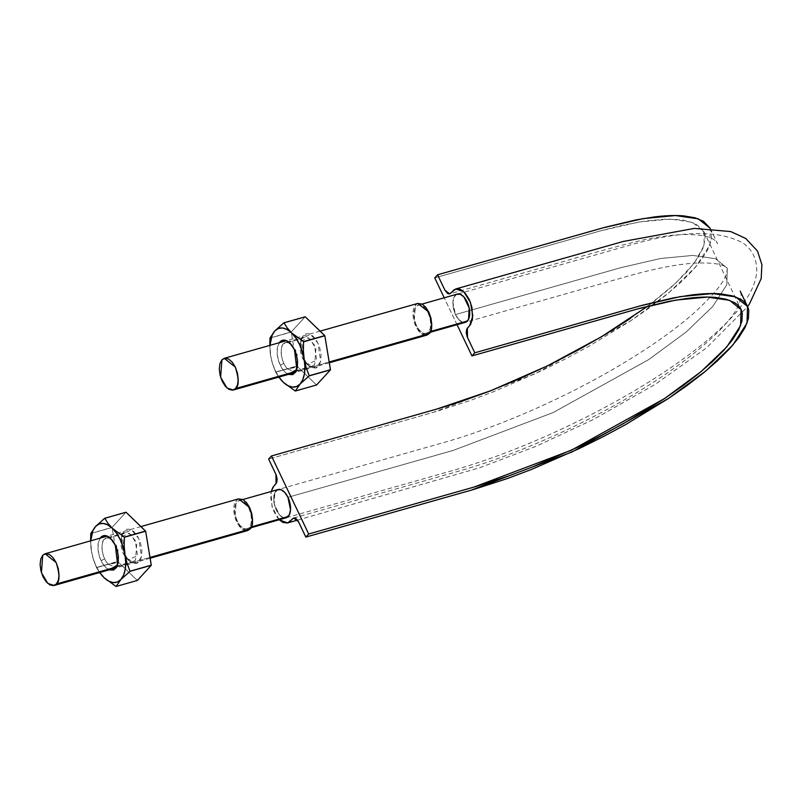 <?xml version="1.0" encoding="UTF-8"?>
<svg xmlns="http://www.w3.org/2000/svg" width="802" height="802" viewBox="0 0 802 802"><rect width="100%" height="100%" fill="white"/><g stroke="black" fill="none" stroke-linecap="round" stroke-linejoin="round"><path stroke-width="0.6" stroke-dasharray="4.01 3.01" d="M279.216 519.756L275.988 515.676L272.59 508.518L270.585 496.649L271.206 491.486L271.978 506.543L279.226 519.756M710.251 228.339L711.585 232.68L711.204 240.48L707.855 249.502L701.539 259.627L692.397 270.685L680.567 282.505L666.231 294.895L649.59 307.687L630.913 320.68L588.688 346.414L565.751 358.765L542.092 370.524L494.022 391.536L470.363 400.459L436.388 411.476L268.62 459.075L433.752 412.228L534.723 373.993L631.044 320.589L668.738 292.84L695.625 267.056L709.82 245.051L710.241 228.339M630.302 318.524L652.567 302.585L671.495 287.046L686.522 272.349L697.329 258.866L703.615 246.906L705.219 236.821L702.121 228.791L694.402 223.116L682.171 219.848L665.931 219.116L645.79 220.951L622.623 225.252L599.976 231.016L434.724 277.893L599.856 231.046L638.713 222.054L670.231 219.056L692.377 222.284L703.815 231.517L704.206 245.111L694.572 262.745L675.424 283.467L647.805 306.163M457.05 324.69L444.218 297.793L457.05 324.69M237.282 521.089A14.687 7.719 74.2 0 1 239.978 500.448A14.687 7.719 74.2 0 1 248.941 508.368A14.687 7.719 74.2 0 1 249.211 527.526L251.347 526.924L249.211 527.526A14.687 7.719 74.2 0 1 246.234 529.009A14.687 7.719 74.2 0 1 237.282 521.089L235.387 515.706L234.675 510.182L235.237 505.34L237.001 501.932L239.698 500.478L242.916 501.19L246.164 503.957L248.941 508.368L250.836 513.751L251.547 519.285L250.976 524.117L249.211 527.526L246.515 528.989L243.297 528.277L240.059 525.5L237.282 521.089M278.505 489.441A14.687 7.719 -105.8 0 0 274.865 492.608A14.687 7.719 -105.8 0 0 274.214 503.846A14.687 7.719 -105.8 0 0 279.507 514.944A14.687 7.719 -105.8 0 0 285.953 517.841M416.469 325.642A14.687 7.719 74.2 0 1 419.165 305.001A14.687 7.719 74.2 0 1 428.128 312.92A14.687 7.719 74.2 0 1 428.398 332.078L430.534 331.467L428.398 332.078A14.687 7.719 74.2 0 1 425.421 333.562A14.687 7.719 74.2 0 1 416.469 325.642L414.574 320.259L413.862 314.725L414.423 309.893L416.198 306.484L418.895 305.021L422.103 305.732L425.351 308.509L428.128 312.92L430.022 318.294L430.734 323.828L430.163 328.67L428.398 332.078L425.702 333.532L422.494 332.82L419.245 330.053L416.469 325.642M457.451 294.043A14.687 7.719 -105.8 0 0 456.649 294.324A14.687 7.719 -105.8 0 0 452.889 302.174A14.687 7.719 -105.8 0 0 455.466 314.574A14.687 7.719 -105.8 0 0 462.433 322.183A14.687 7.719 -105.8 0 0 465 322.424M468.548 319.276L465.27 322.324L462.433 322.183C459.777 321.111 457.451 318.574 455.466 314.574L620.598 267.738L660.477 258.505L692.818 255.427L715.534 258.745L727.274 268.209L726.812 284.69L712.737 306.504L686.081 332.078L648.698 359.597L553.19 412.549L453.07 450.463L287.938 497.31L453.07 450.463L553.19 412.549L648.698 359.597L686.081 332.078L712.737 306.504L726.812 284.69L727.274 268.209L715.534 258.745L692.818 255.427L660.477 258.505L620.598 267.738L455.466 314.574L452.889 302.174C453.21 298.133 454.453 295.517 456.649 294.324L625.349 246.425C678.943 230.475 718.211 229.392 743.143 243.176C752.346 249.592 756.877 259.006 756.757 271.417C755.945 280.75 752.446 289.963 746.261 299.056C737.75 311.848 725.118 325.291 708.366 339.386C687.976 356.539 663.184 373.762 633.981 391.055C605.39 407.917 575.255 423.316 543.586 437.24C512.598 450.804 482.954 461.711 454.634 469.982L286.154 517.781M290.514 509.701C290.204 513.751 288.951 516.368 286.765 517.561C284.489 518.493 282.073 517.621 279.507 514.944L274.214 503.846L274.865 492.608L278.134 489.551L450.052 440.729C476.037 432.96 503.275 422.834 531.786 410.363C562.413 396.9 591.495 382.043 619.034 365.792C648.317 348.419 672.567 331.467 691.785 314.955C712.717 296.219 724.417 282.124 726.873 272.67L727.274 268.209L724.216 266.063C719.374 263.637 710.081 262.635 696.326 263.066C679.274 263.938 658.181 267.828 633.049 274.745L465.27 322.324M452.889 302.224L453.401 308.389L455.446 314.524L453.411 308.389L452.889 302.224M456.619 294.334L454.052 297.151L452.889 302.123L454.062 297.181L456.619 294.334M457.19 294.113L460.168 294.274L463.877 296.9M463.937 296.961L467.125 301.873L469.19 307.978M469.21 308.088L469.691 314.244L468.558 319.236M468.528 319.306L465.942 322.073L462.463 322.193L465.952 322.103M455.486 314.625L458.694 319.497L462.403 322.173L458.704 319.477L455.486 314.625M287.968 497.35L289.993 503.496L290.524 509.661M290.514 509.751L289.342 514.704L286.785 517.541M279.537 514.984L283.246 517.631L286.735 517.571L283.246 517.611L279.537 514.984M274.224 503.897L276.279 510.022L279.477 514.914L276.289 510.002L274.224 503.897M274.845 492.639L273.703 497.631L274.194 503.796L273.723 497.641L274.845 492.639M278.003 489.561L274.875 492.578L277.462 489.801L280.941 489.681M281.001 489.711L284.71 492.408L287.918 497.26M296.068 371.386L329.201 361.983L296.068 371.386M417.802 303.427L415.446 304.92L414.163 322.304L420.529 333.071L426.794 335.136M418.474 303.286L415.446 304.92L413.471 308.75L412.829 314.173L413.632 320.379L415.757 326.414L418.875 331.366L422.514 334.474L426.704 335.166M116.881 566.834L150.004 557.44L116.881 566.834M238.615 498.874L236.259 500.378L234.976 517.761L241.342 528.518L247.607 530.583M239.287 498.734L236.259 500.378L234.274 504.197L233.643 509.621L234.445 515.826L236.57 521.861L239.688 526.814L243.327 529.922L247.507 530.613M96.441 567.495A35.118 18.456 -105.8 0 0 96.521 567.656L99.729 572.748L96.521 567.656A35.118 18.456 74.2 0 1 96.441 567.495L117.704 561.46A35.118 18.456 -105.8 0 0 117.774 561.621L96.521 567.656L117.774 561.621L137.292 580.417A35.118 18.456 -105.8 0 0 137.393 580.427L117.774 561.621L112.16 528.117L117.704 561.46L96.441 567.495L93.443 559.565L96.441 567.495M99.769 572.528A30.456 16.01 74.2 0 1 91.418 551.154L93.443 559.565L91.418 551.154L90.766 540.809A30.456 16.01 74.2 0 0 91.418 551.154L93.263 558.864L96.13 566.182L99.819 572.598M116.029 586.452L137.292 580.417L116.029 586.452M109.162 569.861L105.784 567.515A17.915 9.413 74.2 0 1 101.102 560.748A17.915 9.413 74.2 0 1 100.17 538.142L98.215 543.355L98.044 549.651L99.418 556.448L102.135 562.723L105.784 567.515L109.794 570.092M90.556 540.869L91.418 551.154L90.556 540.869M90.826 533.41L112.09 527.375A35.118 18.456 -105.8 0 0 112.059 527.526L90.806 533.561L112.059 527.526L112.16 528.117L112.09 527.375L125.964 512.247L112.09 527.375L90.826 533.41M129.242 560.859L125.593 556.067L122.876 549.791L121.503 542.994L121.673 536.708L123.368 531.886L126.325 529.26L130.104 529.24L134.114 531.816L137.754 536.618L140.47 542.884L141.844 549.681L141.673 555.976L139.979 560.798L137.022 563.415L133.252 563.445L129.924 561.48L136.711 563.535L141.503 556.899L138.786 538.583L131.388 529.791L122.235 534.373L124.561 554.092L129.242 560.859M101.102 560.748L104.641 558.814A15.007 7.89 -105.8 0 0 108.561 564.478L118.506 562.342L116.551 545.821L112.641 540.157A15.007 7.89 -105.8 0 0 103.037 541.38A15.007 7.89 -105.8 0 0 104.641 558.814M127.257 559.174L133.393 561.45L135.528 560.087L136.701 544.257L130.906 534.463L125.202 532.578L123.057 533.942L104.36 539.245L106.506 537.881L112.21 539.766L118.004 549.56L116.831 565.39L114.696 566.753L108.561 564.478C100.34 556.638 101.172 539.846 104.36 539.245L123.057 533.942C119.869 534.543 119.037 551.335 127.257 559.174L123.338 553.51L124.561 554.092L123.338 553.51L121.383 536.989L129.052 533.15L135.247 540.518L137.523 555.856L127.829 559.696L127.257 559.174M275.627 372.038A35.118 18.456 -105.8 0 0 275.708 372.198L278.916 377.301L275.708 372.198A35.118 18.456 74.2 0 1 275.627 372.038L296.89 366.013A35.118 18.456 -105.8 0 0 296.971 366.173L275.708 372.198L296.971 366.173L316.479 384.97A35.118 18.456 -105.8 0 0 316.579 384.98L296.89 366.013L291.347 332.67L296.89 366.013L275.627 372.038L272.63 364.108L275.627 372.038M278.956 377.07A30.456 16.01 74.2 0 1 270.605 355.697L272.63 364.108L270.605 355.697L269.953 345.361A30.456 16.01 74.2 0 0 270.605 355.697L272.449 363.416L275.317 370.724L279.006 377.14M295.216 390.995L316.479 384.97L295.216 390.995M288.349 374.404L284.971 372.058A17.915 9.413 74.2 0 1 280.289 365.301A17.915 9.413 74.2 0 1 279.357 342.695L277.402 347.908L277.231 354.193L278.615 361L281.322 367.266L284.971 372.058L288.981 374.644M269.753 345.421L270.605 355.697L269.753 345.421M270.013 337.963L291.276 331.928A35.118 18.456 -105.8 0 0 291.246 332.078L269.993 338.113L291.246 332.078L291.347 332.67L291.276 331.928L305.151 316.8L291.276 331.928L270.013 337.963M308.429 365.411L304.79 360.619L302.073 354.344L300.69 347.547L300.86 341.251L302.555 336.429L305.512 333.812L309.291 333.782L313.301 336.369L316.94 341.161L319.657 347.436L321.041 354.233L320.86 360.519L319.176 365.351L316.209 367.968L312.439 367.988L309.111 366.033L315.898 368.078L320.69 361.441L317.973 343.136L310.575 334.344L301.422 338.925L303.757 358.644L308.429 365.411M280.289 365.301L283.828 363.366A15.007 7.89 -105.8 0 0 287.748 369.03L297.692 366.885L295.738 350.374L291.828 344.71A15.007 7.89 -105.8 0 0 282.224 345.923A15.007 7.89 -105.8 0 0 283.828 363.366M306.444 363.727L312.579 366.003L314.715 364.629L315.888 348.8L310.093 339.005L304.389 337.131L302.254 338.494L283.547 343.797L285.692 342.434L291.397 344.309L297.191 354.113L296.018 369.933L293.883 371.306L287.748 369.03C279.527 361.181 280.359 344.389 283.547 343.797L302.254 338.494C299.056 339.086 298.224 355.877 306.444 363.727L302.524 358.063L303.757 358.644L302.524 358.063L300.58 341.542L308.239 337.702L314.434 345.071L316.71 360.399L307.016 364.248L306.444 363.727M710.291 228.43L717.579 243.718L715.464 240.951C711.454 236.801 701.529 234.645 685.69 234.485C673.409 234.675 658.642 236.63 641.399 240.339C614.994 246.896 587.575 254.394 559.134 262.815L449.661 293.873M297.552 520.117L479.706 467.746L536.277 446.223L593.37 419.506L655.224 384.338L706.422 347.958L747.584 306.615M293.743 518.012L465.581 469.21C491.215 461.541 518.052 451.576 546.092 439.306C576.187 426.062 604.788 411.456 631.896 395.466C695.274 358.293 734.732 320.419 739.845 301.722C741.349 296.76 741.469 293.241 740.206 291.156M703.815 231.517L741.038 309.532M239.096 500.598L242.876 499.526M250.896 527.786L247.116 528.859M418.283 305.141L422.063 304.078M430.093 332.339L426.303 333.411M320.118 331.136L286.454 340.68M329.331 362.785L295.457 372.389M140.931 526.583L107.267 536.127M150.144 558.232L116.26 567.846M118.506 562.342L117.653 564.959M112.069 539.636L109.964 537.851M133.393 561.45L114.696 566.753M125.202 532.578L106.506 537.881M129.924 561.48L127.829 559.696M122.235 534.373L121.383 536.989M297.692 366.885L296.84 369.511M291.256 344.188L289.161 342.404M312.579 366.003L293.883 371.306M304.389 337.131L285.692 342.434M309.111 366.033L307.016 364.248M301.422 338.925L300.58 341.542"/><path stroke-width="1.2" d="M647.805 306.163L601.45 336.78L547.455 365.852L490.754 390.734L436.589 409.13L271.467 455.967L268.62 459.075L275.918 474.363L276.048 483.706L273.773 486.192L271.206 491.486L272.86 487.395L276.75 482.523L277.161 479.115L276.269 475.185L268.62 459.075L271.467 455.967L308.68 533.992L305.833 537.089L298.093 520.939L295.888 518.463L294.715 517.972L292.69 518.693L289.342 522.112L287.337 523.014L282.785 522.373L279.216 519.756M710.241 228.339L698.341 218.846L675.434 215.537L642.853 218.655L602.693 227.948L437.571 274.785L434.724 277.893L444.218 297.793L434.724 277.893L437.571 274.785L605.32 227.217L635.866 219.928L654.051 216.981C665.57 215.537 675.495 215.177 683.845 215.898L695.003 217.783L703.434 221.242L710.251 228.339M279.226 519.756L287.607 522.944L293.743 518.012L298.544 521.801L305.833 537.089L470.964 490.253L571.936 452.017L668.256 398.614L705.95 370.865L732.838 345.071L747.033 323.076L747.504 306.454L735.655 296.9L712.747 293.552L680.136 296.66L639.916 305.963L474.784 352.81L467.496 337.512L467.355 328.168L469.631 325.692L472.809 315.848L470.453 302.334L463.706 291.667L455.807 288.941L449.661 293.873L444.869 290.083L437.571 274.785L444.859 290.073L447.526 293.422L448.699 293.913L450.714 293.191L454.072 289.763L458.283 288.78L460.619 289.502L465.28 293.311L469.29 299.587L471.937 307.336L472.518 318.795L470.543 324.489L466.654 329.361L466.243 332.76L467.135 336.69L474.784 352.81L471.937 355.908L637.069 309.071L675.926 300.078L707.444 297.081L729.589 300.309L741.038 309.532L740.587 325.602L726.863 346.855L700.888 371.777L664.457 398.594L571.385 450.193L473.802 487.145L308.68 533.992L476.348 486.413L509.18 475.766L532.047 467.145L578.503 446.844L601.37 435.476L623.525 423.546L664.337 398.674L682.382 386.123L698.462 373.762L712.316 361.782L723.745 350.364L732.587 339.677L738.682 329.903L741.92 321.181L742.291 313.642C741.569 309.011 738.943 305.321 734.411 302.585L726.261 299.246L715.484 297.432C707.424 296.72 697.82 297.071 686.682 298.474L669.109 301.321L639.595 308.359L471.937 355.908L474.784 352.81L642.532 305.231L673.078 297.953L691.264 295.006C702.783 293.552 712.707 293.191 721.058 293.923L732.216 295.808L740.647 299.266C745.339 302.083 748.055 305.903 748.797 310.705L748.416 318.504L745.068 327.517L738.752 337.642L729.609 348.7L717.78 360.519L703.444 372.92L686.803 385.712L668.126 398.694L625.901 424.428L602.964 436.779L579.305 448.549L531.235 469.551L507.576 478.473L473.601 489.491L305.833 537.089L308.68 533.992L271.467 455.967L440.077 408.128L460.96 401.561L489.771 391.115L519.506 378.805L548.999 365.1L577.911 350.163L605.139 334.564L630.302 318.524M471.937 355.908L457.05 324.69L471.937 355.908M285.953 517.841A14.687 7.719 -105.8 0 0 286.765 517.561A14.687 7.719 -105.8 0 0 288.209 516.458L251.347 526.924L288.209 516.458A14.687 7.719 -105.8 0 0 290.514 509.701A14.687 7.719 -105.8 0 0 287.938 497.31A14.687 7.719 -105.8 0 0 280.971 489.701A14.687 7.719 -105.8 0 0 278.505 489.441M465 322.424A14.687 7.719 -105.8 0 0 467.406 321.011L430.534 331.467L467.406 321.011A14.687 7.719 -105.8 0 0 468.548 319.276A14.687 7.719 -105.8 0 0 469.2 308.038A14.687 7.719 -105.8 0 0 467.125 301.853A14.687 7.719 -105.8 0 0 463.907 296.93A14.687 7.719 -105.8 0 0 457.451 294.043M278.134 489.551L280.971 489.701C283.637 490.774 285.953 493.31 287.938 497.31L290.514 509.701M290.514 509.751L289.362 514.724L286.154 517.781M456.649 294.324C458.914 293.392 461.34 294.254 463.907 296.93L469.2 308.038L468.548 319.276M463.877 296.9L460.158 294.244L456.669 294.314M469.19 307.978L467.125 301.853L463.937 296.961M468.558 319.236L469.701 314.254L469.21 308.088M465.952 322.103L468.528 319.306M290.524 509.661L290.013 503.486L287.968 497.35M280.941 489.681L277.462 489.781M287.918 497.26L284.72 492.388L281.001 489.711M235.297 367.045C238.986 378.815 239.086 385.983 235.608 388.539L296.068 371.386L235.608 388.539L233.252 390.033L226.986 387.967L220.62 377.211L221.913 359.827L224.259 358.324L235.297 367.045L232.179 362.093L228.54 358.985L224.931 358.183L221.913 359.827L219.928 363.647L219.287 369.07L220.089 375.276L222.214 381.311L225.332 386.263L228.971 389.381L232.58 390.173L235.608 388.539L237.582 384.709L238.224 379.286L237.422 373.08L235.297 367.045M329.331 362.785L426.794 335.136L429.14 333.632L329.201 361.983L429.14 333.632C432.629 331.076 432.529 323.908 428.839 312.138L417.802 303.427L320.118 331.136M426.123 335.276L429.14 333.632L431.125 329.812L431.767 324.379L430.965 318.183L428.839 312.138L425.722 307.196L422.083 304.078L417.682 303.457M56.11 562.493C59.799 574.262 59.899 581.43 56.411 583.986L116.881 566.834L56.411 583.986L54.065 585.49L47.799 583.425L41.433 572.658L42.717 555.275L45.072 553.771L56.11 562.493L52.992 557.55L49.353 554.433L45.744 553.641L42.717 555.275L40.742 559.104L40.1 564.528L40.902 570.733L43.027 576.768L46.145 581.721L49.784 584.828L53.393 585.62L56.411 583.986L58.396 580.167L59.037 574.733L58.235 568.538L56.11 562.493M150.144 558.232L247.607 530.583L249.953 529.089L150.004 557.44L249.953 529.089C253.442 526.523 253.332 519.365 249.653 507.596L238.615 498.874L140.931 526.583M246.936 530.723L249.953 529.089L251.938 525.26L252.58 519.836L251.768 513.631L249.653 507.596L246.535 502.643L242.896 499.536L238.495 498.904M112.36 528.317A30.456 16.01 74.2 0 1 125.012 554.844L124.18 546.092L124.39 537.25A35.118 18.456 -105.8 0 0 124.32 537.089L112.36 528.317L108.009 523.385L104.801 518.293A35.118 18.456 -105.8 0 0 104.701 518.282L95.568 526.473A30.456 16.01 74.2 0 1 112.36 528.317L116.621 533.39L120.3 539.806L123.167 547.124L125.012 554.844A30.456 16.01 74.2 0 1 120.871 579.525A30.456 16.01 74.2 0 1 104.07 577.681A30.456 16.01 74.2 0 1 99.769 572.528L104.07 577.681L116.029 586.452A35.118 18.456 -105.8 0 0 116.13 586.462L120.871 579.525L130.004 571.335A35.118 18.456 -105.8 0 0 130.034 571.184L127.027 563.235L125.012 554.844L125.713 562.433L125.222 569.37L123.568 575.204L120.871 579.525L117.313 582.031L113.132 582.563L108.611 581.079L104.07 577.681L116.029 586.452A35.118 18.456 74.2 0 0 116.13 586.462L120.871 579.525L130.004 571.335L151.267 565.3A35.118 18.456 -105.8 0 0 151.287 565.149L130.034 571.184A35.118 18.456 74.2 0 1 130.004 571.335L151.267 565.3L145.653 531.215A35.118 18.456 -105.8 0 0 145.573 531.054L124.32 537.089A35.118 18.456 74.2 0 1 124.39 537.25L145.653 531.215L126.064 512.257A35.118 18.456 -105.8 0 0 125.964 512.247L104.701 518.282A35.118 18.456 74.2 0 1 104.801 518.293L126.064 512.257L104.701 518.282L95.568 526.473L99.127 523.957L103.308 523.425L107.819 524.919L112.36 528.317L108.009 523.385L104.801 518.293L126.064 512.257L145.573 531.054L124.32 537.089L112.36 528.317M99.598 572.568L104.07 577.681L99.598 572.568M137.393 580.427L116.13 586.462L137.393 580.427L151.267 565.3L137.393 580.427M90.766 540.809L92.862 530.784L95.568 526.473L90.826 533.41A35.118 18.456 -105.8 0 0 90.806 533.561L90.556 540.869L90.806 533.561A35.118 18.456 74.2 0 1 90.826 533.41L95.568 526.473A30.456 16.01 74.2 0 0 90.766 540.809M100.17 538.142A17.915 9.413 74.2 0 1 110.656 538.473L115.328 545.24L117.653 564.959L109.162 569.861L113.563 570.072L116.521 567.455L118.215 562.633L118.385 556.337L117.012 549.54L114.295 543.265L110.656 538.473L106.636 535.896L102.867 535.916L99.909 538.533M130.034 571.184L127.027 563.235L125.012 554.844L124.18 546.092L124.39 537.25L145.653 531.215L151.287 565.149L130.034 571.184M291.547 332.86A30.456 16.01 74.2 0 1 304.199 359.386L303.367 350.634L303.577 341.802A35.118 18.456 -105.8 0 0 303.507 341.632L291.547 332.86L287.196 327.928L283.988 322.835A35.118 18.456 -105.8 0 0 283.888 322.825L274.755 331.015A30.456 16.01 74.2 0 1 291.547 332.86L295.808 337.943L299.497 344.359L302.354 351.677L304.199 359.386A30.456 16.01 74.2 0 1 300.058 384.068A30.456 16.01 74.2 0 1 283.266 382.223A30.456 16.01 74.2 0 1 278.956 377.07L283.266 382.223L295.216 390.995A35.118 18.456 -105.8 0 0 295.326 391.015L300.058 384.068L309.191 375.877A35.118 18.456 -105.8 0 0 309.221 375.727L306.214 367.787L304.199 359.386L304.9 366.975L304.409 373.922L302.755 379.757L300.058 384.068L296.499 386.574L292.319 387.105L287.808 385.622L283.266 382.223L295.216 390.995A35.118 18.456 74.2 0 0 295.326 391.015L300.058 384.068L309.191 375.877L330.454 369.852A35.118 18.456 -105.8 0 0 330.474 369.702L309.221 375.727A35.118 18.456 74.2 0 1 309.191 375.877L330.454 369.852L324.84 335.767A35.118 18.456 -105.8 0 0 324.76 335.607L303.507 341.632A35.118 18.456 74.2 0 1 303.577 341.802L324.84 335.767L305.251 316.81A35.118 18.456 -105.8 0 0 305.151 316.8L283.888 322.825A35.118 18.456 74.2 0 1 283.988 322.835L305.251 316.81L283.888 322.825L274.755 331.015L278.314 328.509L282.494 327.978L287.006 329.462L291.547 332.86L287.196 327.928L283.988 322.835L305.251 316.81L324.76 335.607L303.507 341.632L291.547 332.86M278.785 377.12L283.266 382.223L278.785 377.12M316.579 384.98L295.326 391.015L316.579 384.98L330.454 369.852L316.579 384.98M269.953 345.361L272.058 335.336L274.755 331.015L270.013 337.963A35.118 18.456 -105.8 0 0 269.993 338.113L269.753 345.421L269.993 338.113A35.118 18.456 74.2 0 1 270.013 337.963L274.755 331.015A30.456 16.01 74.2 0 0 269.953 345.361M279.357 342.695A17.915 9.413 74.2 0 1 289.843 343.025L294.514 349.782L296.84 369.511L288.349 374.404L292.75 374.624L295.707 371.998L297.402 367.176L297.572 360.89L296.199 354.093L293.482 347.817L289.843 343.025L285.833 340.439L282.053 340.459L279.096 343.086M309.221 375.727L306.214 367.787L304.199 359.386L303.367 350.634L303.577 341.802L324.84 335.767L330.474 369.702L309.221 375.727M287.607 522.944L297.552 520.117M747.584 306.615L749.389 304.058L761.178 278.615L761.9 264.66L757.519 251.086L745.75 238.475L730.742 231.567L694.261 228.41L623.184 241.462L455.827 288.931M747.504 306.454L740.206 291.156M242.876 499.526L278.104 489.531M286.124 517.801L250.896 527.786M422.063 304.078L457.29 294.083M465.31 322.344L430.093 332.339M286.454 340.68L224.349 358.293M295.457 372.389L233.252 390.033M107.267 536.127L45.163 553.751M116.26 567.846L54.065 585.49"/></g></svg>
